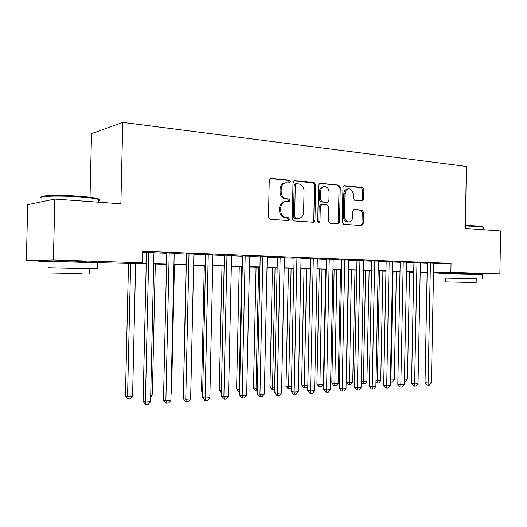 <?xml version="1.0" encoding="UTF-8"?>
<svg xmlns="http://www.w3.org/2000/svg" width="527" height="527" viewBox="0 0 527 527"><rect width="100%" height="100%" fill="white"/><g stroke="black" fill="none" stroke-linecap="round" stroke-linejoin="round"><path stroke-width="0.79" d="M290.298 181.696L289.152 180.168L271.023 178.363L269.251 180.241L268.46 217.157L270.153 219.324L288.302 220.556L289.507 219.225L288.361 217.73L286.042 217.565C282.762 216.946 280.996 214.647 280.746 210.681L280.812 207.631C281.148 204.015 282.821 201.993 285.832 201.564L288.816 201.775L289.903 200.458L288.756 198.942L286.438 198.745C283.164 198.08 281.398 195.754 281.148 191.788L281.214 188.738C281.53 185.194 283.157 183.198 286.095 182.75L289.237 182.994L290.298 181.696M288.664 182.955L289.158 181.868L288.012 180.346L270.127 178.567M287.729 220.517L288.368 219.318L287.222 217.829L284.909 217.664L286.042 217.565M288.203 201.729L288.763 200.589L287.617 199.081L285.305 198.883L286.438 198.745M449.3 273.118L472.528 273.553M53.319 261.003L75.157 261.122L86.751 261.616L84.472 261.787M362.168 200.879L363.696 199.114L363.893 189.516L362.438 187.467L344.539 185.682L342.965 187.46L342.254 222.275L343.756 224.318L361.772 225.536L363.202 223.731L363.439 212.131L361.983 210.108L354.249 209.496L352.827 211.294L352.708 217.098C352.444 220.022 351.153 221.636 348.828 221.953C346.193 221.636 344.763 219.818 344.533 216.492L345.001 193.607C345.244 190.767 346.489 189.173 348.736 188.831C351.443 189.114 352.925 190.958 353.169 194.371L353.097 198.159L354.572 200.207L362.168 200.879M53.306 261.471L26.35 260.661L27.714 204.641L54.848 199.074L120.874 203.797L122.758 122.389L466.408 166.446L465.242 228.448L500.65 230.984L499.859 273.902L472.528 273.704M54.848 199.074L53.385 259.989L142.257 262.756L128.535 262.933L146.229 263.48M433.701 263.507L451.033 263.388L142.521 251.28L142.257 262.756M451.033 263.388L450.862 272.373L499.859 273.902M315.673 184.786L314.099 182.652L294.718 180.721L293.012 182.566L292.248 218.804L293.875 220.932L313.394 222.256L314.935 220.378L315.673 184.786L314.5 184.951L312.933 182.816L293.855 180.926M320.133 183.251L338.742 185.109L340.258 187.197L339.546 222.091L338.057 223.929L330.047 223.389L328.505 221.327L328.802 207.045L327.26 204.957L321.78 204.509L320.297 206.353L319.988 221.327L318.914 222.631L317.741 221.169L318.486 185.063L320.133 183.251L319.52 183.337M153.963 252.44L146.486 252.15M174.2 253.223L166.795 252.934M193.864 253.981L186.532 253.698M212.974 254.725L205.714 254.442M231.564 255.443L224.37 255.167M249.646 256.148L242.519 255.872M267.248 256.827L260.186 256.557M284.376 257.492L277.386 257.222M301.062 258.138L294.138 257.868M317.32 258.764L310.456 258.5M333.163 259.37L326.365 259.119M348.611 259.963L341.871 259.719M363.67 260.542L356.99 260.305M378.366 261.109L371.746 260.878M392.701 261.662L386.139 261.432M406.692 262.202L400.191 261.978M420.362 262.729L413.912 262.512M142.494 252.361L146.48 252.512M153.956 252.802L166.789 253.296M174.193 253.579L186.525 254.054M193.85 254.337L205.708 254.791M212.967 255.075L224.364 255.509M231.557 255.786L242.512 256.208M249.64 256.484L260.18 256.893M267.235 257.163L277.38 257.551M284.369 257.822L294.132 258.197M301.055 258.461L310.449 258.823M317.313 259.086L326.358 259.436M333.156 259.699L341.865 260.035M348.604 260.292L356.983 260.615M363.663 260.872L371.739 261.181M378.36 261.438L386.133 261.741M392.694 261.991L400.191 262.281M406.686 262.532L413.912 262.808M420.355 263.052L427.311 263.322M433.701 263.243L427.318 263.026M122.758 122.389L91.514 133.634L90.018 197.282M26.35 260.661L53.385 259.989M449.294 273.421L433.517 272.946M427.127 272.755L420.171 272.545M413.721 272.347L409.545 272.222M146.223 263.744L87.726 262.512M420.177 272.209L423.8 272.228L420.177 272.116M413.735 271.919L406.508 271.695M400.006 271.497L392.51 271.267M385.948 271.069L378.169 270.832M371.548 270.628L363.472 270.384M356.792 270.18L348.406 269.923M341.667 269.719L332.959 269.449M326.154 269.244L317.109 268.968M310.245 268.757L300.851 268.467M293.921 268.256L284.158 267.96M277.162 267.742L267.018 267.433M259.956 267.222L249.416 266.899M242.288 266.682L231.327 266.346M224.133 266.122L212.73 265.779M205.471 265.555L193.613 265.193M186.281 264.969L173.943 264.594M166.539 264.363L153.7 263.974M409.551 272.149L413.728 272.169M433.53 272.281L450.862 272.373M153.706 263.711L166.545 264.106M173.95 264.33L186.281 264.712M193.62 264.936L205.477 265.305M212.737 265.522L224.14 265.878M231.333 266.095L242.295 266.431M249.423 266.655L259.963 266.978M267.024 267.196L277.169 267.505M284.165 267.723L293.921 268.019M300.851 268.236L310.251 268.52M317.116 268.73L326.16 269.014M332.965 269.218L341.674 269.488M348.413 269.699L356.799 269.956M363.478 270.16L371.555 270.41M378.175 270.608L385.955 270.852M392.516 271.049L400.013 271.28M406.515 271.484L413.735 271.701M420.184 271.899L427.14 272.116M285.259 182.876L284.955 182.922C282.024 183.37 280.404 185.359 280.081 188.897L281.214 188.738M285.305 198.883C282.031 198.218 280.272 195.899 280.015 191.94L280.081 188.897M285.14 201.65L284.699 201.703C281.695 202.124 280.021 204.14 279.685 207.757L280.812 207.631M284.909 217.664C281.635 217.045 279.87 214.759 279.62 210.793L279.685 207.757M312.768 222.216L313.769 220.477L314.5 184.951M296.49 183.712L295.298 185.003L294.633 216.755L295.772 218.244L298.592 218.422C301.596 218.026 303.262 216.017 303.598 212.394L304.046 190.846C303.815 186.947 302.096 184.648 298.901 183.949L296.49 183.712M296.174 183.739L295.199 183.877L294.152 185.175L295.298 185.003M297.972 218.481L294.626 218.343L293.486 216.86L294.152 185.175M319.303 183.449L338.742 185.109M337.392 223.883L338.354 222.177L339.065 187.355L337.557 185.267M321.602 204.529L320.607 204.634L319.125 206.472L318.815 221.412L319.988 221.327M318.367 222.466L318.815 221.412M329.105 192.23C328.848 188.738 327.3 186.854 324.474 186.571C322.149 186.927 320.857 188.547 320.6 191.439L320.436 199.654L321.99 201.762L327.471 202.216L328.94 200.392L329.105 192.23M323.907 186.65L323.295 186.729C320.976 187.085 319.685 188.706 319.434 191.584L320.6 191.439M326.47 202.328L320.818 201.894L319.263 199.792L319.434 191.584M348.235 188.897L347.537 188.982C345.297 189.325 344.052 190.912 343.802 193.752L345.001 193.607M347.965 222.012L347.629 222.038C345.001 221.729 343.571 219.911 343.341 216.59L343.802 193.752M361.067 225.49L361.99 223.817L362.227 212.236L360.771 210.22L353.689 209.654M361.68 200.84L362.484 199.239L362.681 189.661L361.226 187.619L343.742 185.879M128.496 263.204L125.439 395.79L127.567 396.456L132.587 396.139L135.63 263.421M130.63 263.269L127.567 396.456L128.371 398.952L127.521 398.682L125.439 395.79M132.587 396.139L130.38 398.82L128.371 398.952M146.493 251.972L143.087 401.297L145.399 402.015L148.812 252.058M150.57 401.673L148.258 404.466L146.19 404.611L145.399 402.015L150.57 401.673L153.963 252.262M146.19 404.611L145.261 404.314L143.087 401.297M41.363 197.091C39.518 195.352 61.692 194.891 80.282 196.347C88.846 197.012 94.629 197.77 97.633 198.62C99.01 199.035 99.419 199.417 98.859 199.766M98.832 200.747C100.09 200.392 100.097 199.977 98.865 199.509L98.285 199.318C95.216 198.448 89.294 197.678 80.512 197.006C59.775 195.385 35.862 196.123 41.146 198.126M89.307 268.763L97.245 268.711L78.833 268.111L48.062 267.808M97.37 263.19C98.621 263.151 98.621 263.078 97.376 262.973L78.971 262.222C57.338 261.55 32.97 261.287 40.078 261.774M48.062 267.683L89.313 268.632M75.835 273.493L47.937 272.953L75.835 273.493M64.202 273.329L81.916 273.665L64.202 273.329M465.301 225.464L476.928 225.958L482.837 227.012M483.206 227.631L483.048 227.216L477.297 226.452L465.288 225.951M476.217 278.724L445.467 278.118M482.33 274.527L439.623 273.73M445.394 281.905L476.144 282.531L445.394 281.905L445.467 278.039L476.217 278.645M453.714 282.083L470.644 282.419L453.714 282.083M150.722 395.013L152.329 394.914L155.3 264.02M152.329 394.914L150.682 396.897M171.044 393.748L171.532 393.715L174.43 264.607M171.532 393.715L171.031 394.315M186.103 264.962L183.442 392.266M204.292 265.516L201.518 391.093L202.691 391.39M202.664 392.661L201.518 391.093M166.802 252.762L163.482 399.94L165.867 400.645L169.2 252.855M170.893 400.309L168.6 403.063L166.598 403.201L165.867 400.645L170.893 400.309L174.2 253.046M166.598 403.201L165.636 402.918L163.482 399.94M186.532 253.527L183.297 398.629L185.754 399.314L189.002 253.625M190.642 398.985L188.37 401.706L186.42 401.837L185.754 399.314L190.642 398.985L193.864 253.81M186.42 401.837L185.432 401.561L183.297 398.629M205.721 254.271L202.559 397.351L205.089 398.017L208.251 254.37M209.832 397.701L207.585 400.382L205.688 400.513L205.089 398.017L209.832 397.701L212.98 254.554M205.688 400.513L204.68 400.237L202.559 397.351M224.377 254.996L221.294 396.106L223.883 396.759L226.966 255.101M228.501 396.449L226.274 399.091L224.43 399.222L223.883 396.759L228.501 396.449L231.57 255.279M224.43 399.222L223.395 398.952L221.294 396.106M221.999 266.063L219.291 389.993L221.419 390.514M221.366 392.714L219.291 389.993M242.525 255.7L239.522 394.894L242.163 395.533L245.174 255.806M246.656 395.237L244.456 397.839L242.657 397.964L242.163 395.533L246.656 395.237L249.653 255.977M242.657 397.964L241.597 397.707L239.522 394.894M239.258 266.59L236.61 388.926L239.633 389.473M241.761 266.662L239.106 389.506L239.581 391.824L238.586 391.587L236.61 388.926M260.193 256.392L257.255 393.715L259.949 394.341L262.894 256.497M264.323 394.051L262.143 396.627L260.397 396.745L259.949 394.341L264.323 394.051L267.248 256.662M260.397 396.745L259.317 396.488L257.255 393.715M256.076 267.103L253.487 387.885L257.367 388.366M258.625 267.176L256.03 388.452L256.465 390.744L255.443 390.514L253.487 387.885M257.321 390.691L256.465 390.744M277.386 257.057L274.521 392.569L277.268 393.182L280.14 257.163M281.523 392.898L279.363 395.441L277.663 395.553L277.268 393.182L281.523 392.898L284.382 257.328M277.663 395.553L276.563 395.303L274.521 392.569M272.472 267.604L269.943 386.871L274.633 387.292M275.068 267.683L272.531 387.424L272.92 389.69L271.879 389.466L269.943 386.871M274.587 389.532L272.92 389.69M294.138 257.71L291.339 391.456L294.132 392.055L296.938 257.815M298.275 391.778L296.134 394.282L294.481 394.4L294.132 392.055L298.275 391.778L301.069 257.98M294.481 394.4L293.361 394.156L291.339 391.456M288.467 268.091L285.99 385.876L288.618 386.423L291.444 386.245M291.102 268.171L288.618 386.423L288.967 388.662L287.913 388.439L285.99 385.876M291.418 387.536L290.548 388.564L288.967 388.662M310.462 258.342L307.722 390.369L310.555 390.955L313.301 258.454M314.593 390.685L312.478 393.155L310.864 393.267L310.555 390.955L314.593 390.685L317.326 258.612M310.864 393.267L309.724 393.03L307.722 390.369M304.066 268.566L301.642 384.914L304.31 385.448L307.827 385.224M306.74 268.651L304.31 385.448L304.619 387.661L303.545 387.444L301.642 384.914M307.821 385.619L306.161 387.562L304.619 387.661M326.365 258.968L323.69 389.308L326.562 389.881L329.243 259.073M330.501 389.618L328.4 392.062L326.826 392.167L326.562 389.881L330.501 389.618L333.169 259.225M326.826 392.167L325.679 391.936L323.69 389.308M319.29 269.033L316.918 383.972L319.619 384.493L323.387 384.255L325.752 269.231M321.997 269.113L319.889 386.68L318.809 386.469L316.918 383.972M323.387 384.255L321.398 386.587L319.889 386.68M341.871 259.574L339.25 388.274L342.161 388.834L344.79 259.679M346.002 388.577L343.927 390.994L342.392 391.1L342.161 388.834L346.002 388.577L348.611 259.824M342.392 391.1L341.226 390.869L339.25 388.274M334.144 269.488L331.826 383.05L334.559 383.564L338.242 383.333L340.554 269.679M336.891 269.567L334.797 385.724L333.696 385.52L331.826 383.05M338.242 383.333L336.266 385.632L334.797 385.724M356.996 260.167L354.434 387.266L357.378 387.819L359.941 260.266M361.12 387.569L359.065 389.947L357.563 390.052L357.378 387.819L361.12 387.569L363.676 260.41M357.563 390.052L356.384 389.828L354.434 387.266M348.657 269.929L346.377 382.154L349.151 382.655L352.741 382.431L355.007 270.12M351.43 270.015L349.348 384.796L348.235 384.591L346.377 382.154M352.741 382.431L350.784 384.703L349.348 384.796M371.746 260.746L369.243 386.284L372.214 386.825L374.723 260.839M375.87 386.581L373.827 388.933L372.365 389.031L372.214 386.825L375.87 386.581L378.366 260.984M372.365 389.031L371.179 388.814L369.243 386.284M365.626 270.45L363.393 381.765L366.904 381.548L369.124 270.555M361.245 381.39L363.393 381.765L363.558 383.887L362.438 383.682L361.232 382.101M366.904 381.548L364.961 383.794L363.558 383.887M386.146 261.313L383.689 385.323L386.693 385.856L389.15 261.405M390.257 385.612L388.234 387.944L386.811 388.037L386.693 385.856L390.257 385.612L392.701 261.544M386.811 388.037L385.612 387.826L383.689 385.323M379.493 270.871L377.306 380.896L380.738 380.685L382.912 270.977M375.982 380.672L377.306 380.896L377.444 382.997L375.949 382.332M380.738 380.685L378.814 382.905L377.444 382.997M400.197 261.86L397.793 384.387L400.823 384.908L403.227 261.952M404.301 384.67L402.299 386.976L400.909 387.068L400.823 384.908L404.301 384.67L406.699 262.084M400.909 387.068L399.697 386.858L397.793 384.387M393.05 271.286L390.902 380.053L394.255 379.842L396.39 271.385M390.369 379.96L390.902 380.053L391.008 382.128L390.329 382.009M394.255 379.842L392.345 382.042L391.008 382.128M413.919 262.4L411.561 383.478L414.617 383.985L416.976 262.486M418.016 383.755L416.034 386.027L414.67 386.12L414.617 383.985L418.016 383.755L420.362 262.617M414.67 386.12L413.451 385.916L411.561 383.478M404.407 379.209L407.463 379.018L409.558 271.787M407.463 379.018L405.573 381.192L404.367 381.271M427.318 262.92L425.012 382.582L428.089 383.083L430.401 263.006M431.409 382.859L429.439 385.105L428.115 385.197L428.089 383.083L431.409 382.859L433.708 263.131M428.115 385.197L426.883 384.993L425.012 382.582M288.012 180.346L289.152 180.168M287.222 217.829L288.361 217.73M287.617 199.081L288.756 198.942M280.015 191.94L281.148 191.788M279.62 210.793L280.746 210.681M270.285 178.482L271.023 178.363M313.769 220.477L314.935 220.378M294.046 180.827L294.718 180.721M312.933 182.816L314.099 182.652M293.486 216.86L294.633 216.755M294.626 218.343L295.772 218.244M297.03 218.514L298.177 218.415M339.065 187.355L340.258 187.197M338.354 222.177L339.546 222.091M319.125 206.472L320.297 206.353M319.263 199.792L320.436 199.654M320.818 201.894L321.99 201.762M326.141 202.342L327.313 202.216M343.341 216.59L344.533 216.492M353.973 209.535L354.381 209.496M360.771 210.22L361.983 210.108M362.227 212.236L363.439 212.131M361.99 223.817L363.202 223.731M343.986 185.754L344.539 185.682M361.226 187.619L362.438 187.467M362.681 189.661L363.893 189.516M362.484 199.239L363.696 199.114M297.445 218.521L298.592 218.422M326.292 202.348L327.471 202.216M347.629 222.038L348.828 221.953M84.458 262.393L84.478 261.471M98.799 202.216L98.865 199.509M89.313 268.546L89.188 273.816M97.245 268.711L97.376 262.973M97.633 198.62L98.285 199.318M449.287 273.678L449.3 272.96M472.515 274.112L472.535 273.388M483.167 229.732L483.213 227.289M476.217 278.618L476.144 282.531M482.258 278.73L482.337 274.468M482.541 226.709L483.048 227.216"/></g></svg>
